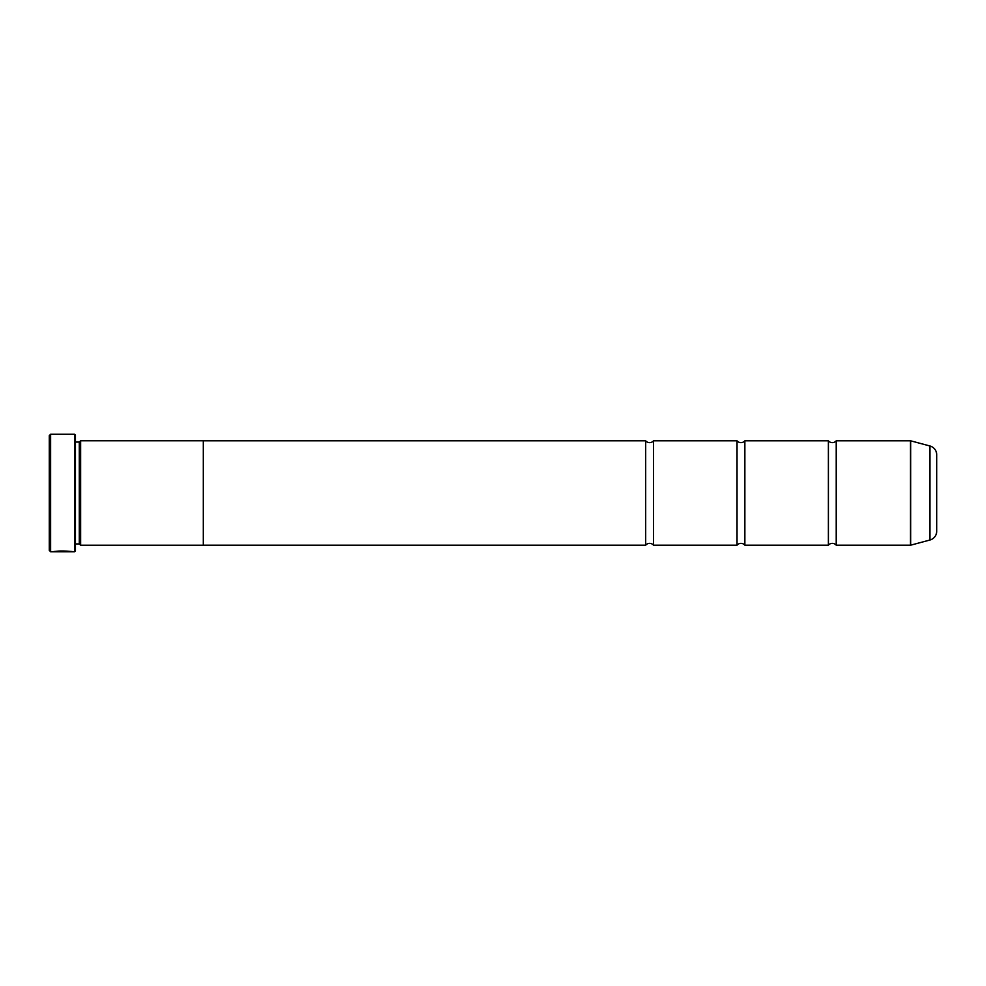 <?xml version="1.0" encoding="UTF-8"?>
<svg xmlns="http://www.w3.org/2000/svg" width="986" height="986" viewBox="0 0 986 986"><rect width="100%" height="100%" fill="white"/><g stroke="black" fill="none" stroke-linecap="round" stroke-linejoin="round"><path stroke-width="1.48" d="M929.934 540.02L929.934 445.98A9.133 9.133 0 0 1 936.7 454.805L936.7 531.195A9.133 9.133 0 0 1 929.934 540.02L910.694 545.172A0.789 0.789 0 0 1 910.497 545.196L910.497 440.804L836.214 440.804L836.214 545.196A5.103 5.103 0 0 0 828.388 545.196L744.861 545.196A5.103 5.103 0 0 0 737.035 545.196L653.521 545.196A5.103 5.103 0 0 0 645.682 545.196L203.289 545.196L203.289 440.779L80.618 440.779L80.618 545.221L79.311 543.927L79.311 442.073L80.618 440.779M836.214 440.804A5.103 5.103 0 0 1 828.388 440.804L828.388 545.196M828.388 440.804L744.861 440.804L744.861 545.196M744.861 440.804A5.103 5.103 0 0 1 737.035 440.804L737.035 545.196M737.035 440.804L653.521 440.804L653.521 545.196M653.521 440.804A5.103 5.103 0 0 1 645.682 440.804L645.682 545.196M910.497 440.804A0.789 0.789 0 0 1 910.694 440.828L910.694 545.172M74.616 551.729L74.616 434.271L75.404 435.06L75.404 550.94L74.616 551.729L50.606 551.729L49.3 550.422L49.3 435.578L50.606 434.271L50.606 551.729M72.286 551.729C72.878 551.014 54.144 550.767 53.589 551.716L55.955 551.655C58.507 550.928 70.869 551.445 70.413 551.729M74.616 434.271L50.606 434.271M79.311 442.073L75.404 442.073M79.311 543.927L75.404 543.927M910.497 545.196L836.214 545.196M929.934 445.98L910.694 440.828M203.289 545.221L80.618 545.221M645.682 440.804L203.289 440.804M70.413 551.47C70.869 551.186 58.519 550.669 55.955 551.396L55.955 551.655"/></g></svg>
